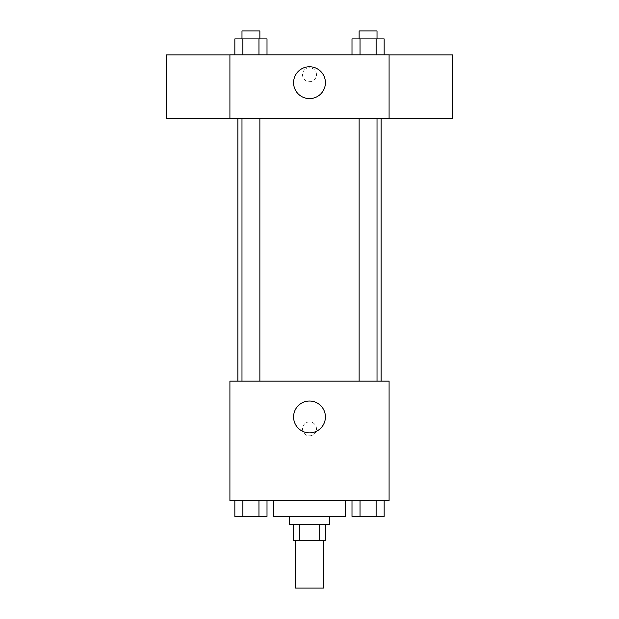 <?xml version="1.0" encoding="UTF-8"?>
<svg xmlns="http://www.w3.org/2000/svg" width="619" height="619" viewBox="0 0 619 619"><rect width="100%" height="100%" fill="white"/><g stroke="black" fill="none" stroke-linecap="round" stroke-linejoin="round"><path stroke-width="0.46" stroke-dasharray="3.1 2.32" d="M323.428 588.05L295.572 588.05M323.428 540.302L295.572 540.302L323.428 540.302M299.294 540.302L293.584 540.302L293.584 524.378L299.294 524.378L299.294 540.302L325.416 540.302L325.416 524.378L319.706 524.378L319.706 540.302M299.294 524.378L293.584 524.378M319.706 524.378L325.416 524.378M289.607 524.378L329.393 524.378M309.5 516.424L289.607 516.424L309.5 516.424M345.317 516.424L273.683 516.424M345.317 500.508L273.683 500.508L345.317 500.508M234.841 500.508L234.841 516.424L242.88 516.424L234.841 516.424L242.88 516.424L242.88 500.508L258.966 500.508L234.841 500.508L267.006 500.508L242.88 500.508L242.88 516.424L267.006 516.424L258.966 516.424L267.006 516.424L267.006 500.508L258.966 500.508L267.006 500.508L258.966 500.508L258.966 516.424L242.88 516.424L258.966 516.424L258.966 500.508L267.006 500.508L242.88 500.508L267.006 500.508M229.912 500.508L389.088 500.508L389.088 381.126L229.912 381.126L229.912 500.508M351.994 500.508L351.994 516.424L360.034 516.424L351.994 516.424L360.034 516.424L360.034 500.508L376.12 500.508L351.994 500.508L384.159 500.508L360.034 500.508L360.034 516.424L384.159 516.424L376.12 516.424L384.159 516.424L384.159 500.508L376.12 500.508L384.159 500.508L376.12 500.508L376.12 516.424L360.034 516.424L376.12 516.424L376.12 500.508L384.159 500.508L360.034 500.508L384.159 500.508M316.464 428.882A6.964 6.964 0 0 0 306.018 422.847A6.964 6.964 0 0 0 306.018 434.909A6.964 6.964 0 0 0 316.464 428.882A6.964 6.964 0 0 0 306.018 422.847A6.964 6.964 0 0 0 306.018 434.909A6.964 6.964 0 0 0 316.464 428.882M381.126 381.126L237.874 381.126L381.126 381.126M259.872 381.126L241.983 381.126L259.872 381.126L241.983 381.126L259.872 381.126L259.872 118.492L241.983 118.492L259.872 118.492M377.017 381.126L359.128 381.126L377.017 381.126L359.128 381.126L377.017 381.126L377.017 118.492L359.128 118.492L377.017 118.492M229.912 435.846L229.92 421.918L229.912 435.846M389.088 421.918L389.08 435.846L389.088 421.918M325.416 416.943A15.916 15.916 0 0 1 301.538 430.723A15.916 15.916 0 0 1 301.538 403.155A15.916 15.916 0 0 1 325.416 416.943M381.126 118.492L237.874 118.492L381.126 118.492M229.912 118.492L389.088 118.492L389.088 54.828L229.912 54.828L229.912 118.492M316.464 74.721A6.964 6.964 0 0 0 306.018 68.694A6.964 6.964 0 0 0 306.018 80.756A6.964 6.964 0 0 0 316.464 74.721A6.964 6.964 0 0 0 306.018 68.694A6.964 6.964 0 0 0 306.018 80.756A6.964 6.964 0 0 0 316.464 74.721M234.841 54.828L234.841 38.912L242.88 38.912L242.88 54.828L234.841 54.828L267.006 54.828L234.841 54.828L267.006 54.828L234.841 54.828L267.006 54.828L234.841 54.828L242.88 54.828L242.88 38.912L267.006 38.912L258.966 38.912L258.966 54.828L258.966 38.912L234.841 38.912L267.006 38.912L267.006 54.828M351.994 54.828L351.994 38.912L360.034 38.912L360.034 54.828L351.994 54.828L384.159 54.828L351.994 54.828L384.159 54.828L351.994 54.828L384.159 54.828L351.994 54.828L360.034 54.828L360.034 38.912L384.159 38.912L376.12 38.912L376.12 54.828L376.12 38.912L351.994 38.912L384.159 38.912L384.159 54.828M229.912 118.43L229.912 54.89L229.912 118.43M389.088 54.89L389.088 118.43L389.088 54.89M452.752 54.89L452.752 118.43M166.248 118.43L166.248 54.89M325.416 82.683A15.916 15.916 0 0 1 301.538 96.463A15.916 15.916 0 0 1 301.538 68.895A15.916 15.916 0 0 1 325.416 82.683M377.017 38.912L359.128 38.912L377.017 38.912L359.128 38.912L377.017 38.912L377.017 30.95L359.128 30.95L377.017 30.95L359.128 30.95L359.128 38.912M259.872 38.912L241.983 38.912L259.872 38.912L241.983 38.912L259.872 38.912L259.872 30.95L241.983 30.95L259.872 30.95L241.983 30.95L241.983 38.912M376.12 38.912L376.12 54.828M360.034 38.912L360.034 54.828M258.966 38.912L258.966 54.828M242.88 38.912L242.88 54.828M377.017 516.424L359.128 516.424M259.872 516.424L241.983 516.424M376.12 500.508L376.12 516.424M360.034 500.508L360.034 516.424M258.966 500.508L258.966 516.424M242.88 500.508L242.88 516.424M241.983 118.492L241.983 381.126M359.128 118.492L359.128 381.126"/><path stroke-width="0.93" d="M295.572 540.302L295.572 588.05L323.428 588.05L323.428 540.302M319.706 524.378L319.706 540.302L293.584 540.302L293.584 524.378M319.706 540.302L325.416 540.302L325.416 524.378M329.393 516.424L329.393 524.378L289.607 524.378L289.607 516.424M299.294 524.378L299.294 540.302M273.683 500.508L273.683 516.424L345.317 516.424L345.317 500.508M389.088 500.508L229.912 500.508L229.912 381.126L389.088 381.126L389.088 500.508M325.416 416.943A15.916 15.916 0 0 1 301.538 430.723A15.916 15.916 0 0 1 301.538 403.155A15.916 15.916 0 0 1 325.416 416.943M381.126 118.492L381.126 381.126M359.128 381.126L359.128 118.492M259.872 118.492L259.872 381.126M389.088 118.492L229.912 118.492L229.912 54.828L389.088 54.828L389.088 118.492M325.416 82.683A15.916 15.916 0 0 1 301.538 96.463A15.916 15.916 0 0 1 301.538 68.895A15.916 15.916 0 0 1 325.416 82.683M389.088 118.43L452.752 118.43L452.752 54.89L389.088 54.89M229.912 54.89L166.248 54.89L166.248 118.43L229.912 118.43M384.159 54.828L384.159 38.912L351.994 38.912L351.994 54.828M376.12 38.912L376.12 54.828M360.034 38.912L360.034 54.828M359.128 38.912L359.128 30.95L377.017 30.95L377.017 38.912M267.006 54.828L267.006 38.912L234.841 38.912L234.841 54.828M258.966 38.912L258.966 54.828M242.88 38.912L242.88 54.828M241.983 38.912L241.983 30.95L259.872 30.95L259.872 38.912M384.159 500.508L384.159 516.424L351.994 516.424L351.994 500.508M376.12 500.508L376.12 516.424M360.034 500.508L360.034 516.424M377.017 516.424L359.128 516.424M267.006 500.508L267.006 516.424L234.841 516.424L234.841 500.508M258.966 500.508L258.966 516.424M242.88 500.508L242.88 516.424M259.872 516.424L241.983 516.424M237.874 118.492L237.874 381.126M377.017 381.126L377.017 118.492M241.983 118.492L241.983 381.126"/></g></svg>
